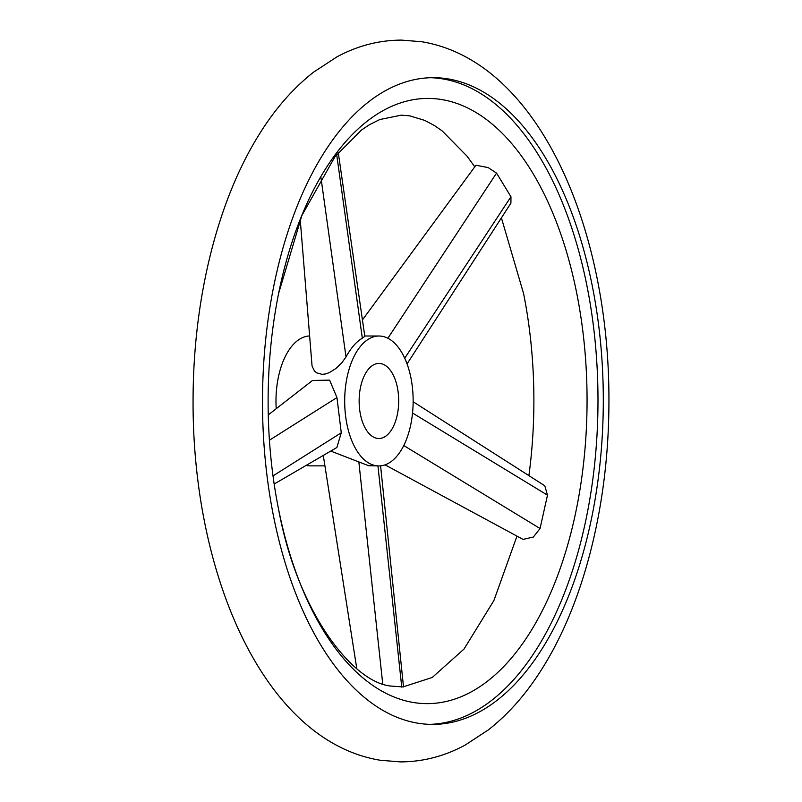 <?xml version="1.0" encoding="UTF-8"?>
<svg xmlns="http://www.w3.org/2000/svg" width="802" height="802" viewBox="0 0 802 802"><rect width="100%" height="100%" fill="white"/><g stroke="black" fill="none" stroke-linecap="round" stroke-linejoin="round"><path stroke-width="1.2" d="M501.41 217.863L523.596 293.602A302.615 159.468 -89.9 0 1 533.3 426.474A302.615 159.468 -89.9 0 1 528.929 475.375M413.14 401.742L544.779 485.761L547.485 495.155L540.057 528.508L533.35 537.039L523.044 539.395L385.07 464.859M362.434 319.928L475.947 165.242L488.127 167.578L496.548 173.102L510.954 196.761L510.924 203.147L407.055 363.897M447.536 78.817A323.366 170.395 -89.9 0 1 603.134 414.774A323.366 170.395 -89.9 0 1 432.529 724.406A323.366 170.395 -89.9 0 1 418.263 723.254A323.366 170.395 -89.9 0 1 262.665 387.296A323.366 170.395 -89.9 0 1 433.27 77.674A323.366 170.395 -89.9 0 1 447.536 78.817M380.579 465.852L403.516 686.953L392.318 686.161C354.584 684.317 297.632 614.282 278.404 508.398A302.615 159.468 90.1 0 0 413.892 702.572A302.615 159.468 90.1 0 0 586.462 426.534A302.615 159.468 90.1 0 0 441.28 99.488A302.615 159.468 90.1 0 0 278.645 293.311A302.615 159.468 90.1 0 0 278.404 508.398M429.862 724.356A323.366 170.395 90.1 0 0 597.871 412.248A323.366 170.395 90.1 0 0 442.213 78.817A323.366 170.395 90.1 0 0 430.614 77.704M380.609 363.577A37.534 19.779 90.1 0 0 378.955 363.436A37.534 19.779 90.1 0 0 359.156 399.376A37.534 19.779 90.1 0 0 377.221 438.373A37.534 19.779 90.1 0 0 378.875 438.504A37.534 19.779 90.1 0 0 398.674 402.574A37.534 19.779 90.1 0 0 380.609 363.577M306.143 465.411A64.962 34.235 90.1 0 0 307.266 465.621A64.962 34.235 90.1 0 0 310.133 465.862L324.569 465.872M375.978 465.701A64.962 34.235 90.1 0 0 378.845 465.932A64.962 34.235 90.1 0 0 413.11 403.737A64.962 34.235 90.1 0 0 381.852 336.249A64.962 34.235 90.1 0 0 378.995 336.008A64.962 34.235 90.1 0 0 344.72 398.213A64.962 34.235 90.1 0 0 375.978 465.701M330.755 451.075L368.589 465.701L378.845 465.932M268.269 414.895L312.519 380.459L329.612 380.128L336.95 397.561L341.271 432.789L336.85 447.526L274.164 484.037M338.274 152.591L364.8 336.339L362.334 338.213C356.479 341.542 351.035 347.787 346.003 356.94L341.722 362.945L335.918 368.499L329.191 372.689L325.622 373.933L322.183 374.364L316.62 372.84L314.484 371.035L312.058 366.013L300.229 219.558M356.8 668.688L323.286 455.436M309.562 335.948A64.962 34.235 90.1 0 0 276.219 408.709M377.953 465.932L401.752 687.093M412.549 413.02L547.485 495.155M387.887 338.254L496.548 173.102M341.271 432.789L273.011 475.907M336.95 397.561L269.422 440.218M362.334 338.213L336.68 154.555M403.777 445.551L540.057 528.508M358.815 461.611L382.714 683.745M404.729 358.223L510.954 196.761M346.003 356.94L320.92 177.382M401.421 40.1C378.845 40.22 357.331 45.824 336.88 56.902L313.662 72.1C293.021 88.31 274.835 109.142 259.106 134.576C217.312 201.372 193.563 298.555 193.081 397.461C191.588 573.951 263.958 741.339 380.419 760.276L400.579 761.9C423.155 761.78 444.669 756.176 465.12 745.098L488.338 729.9C508.979 713.69 527.165 692.858 542.894 667.424C584.688 600.628 608.437 503.445 608.918 404.539C610.412 228.049 538.042 60.661 421.581 41.724L401.421 40.1M474.774 166.836L467.045 156.169L442.223 130.947L434.423 125.533L424.809 120.42L409.682 115.839L401.331 115.167L379.827 119.528L369.672 124.581L361.562 129.974L334.925 156.781L301.913 215.437L278.645 293.311M516.979 536.117L493.882 600.568L464.067 648.998L432.248 677.459L403.496 686.763M378.995 336.008L364.75 335.998"/></g></svg>
